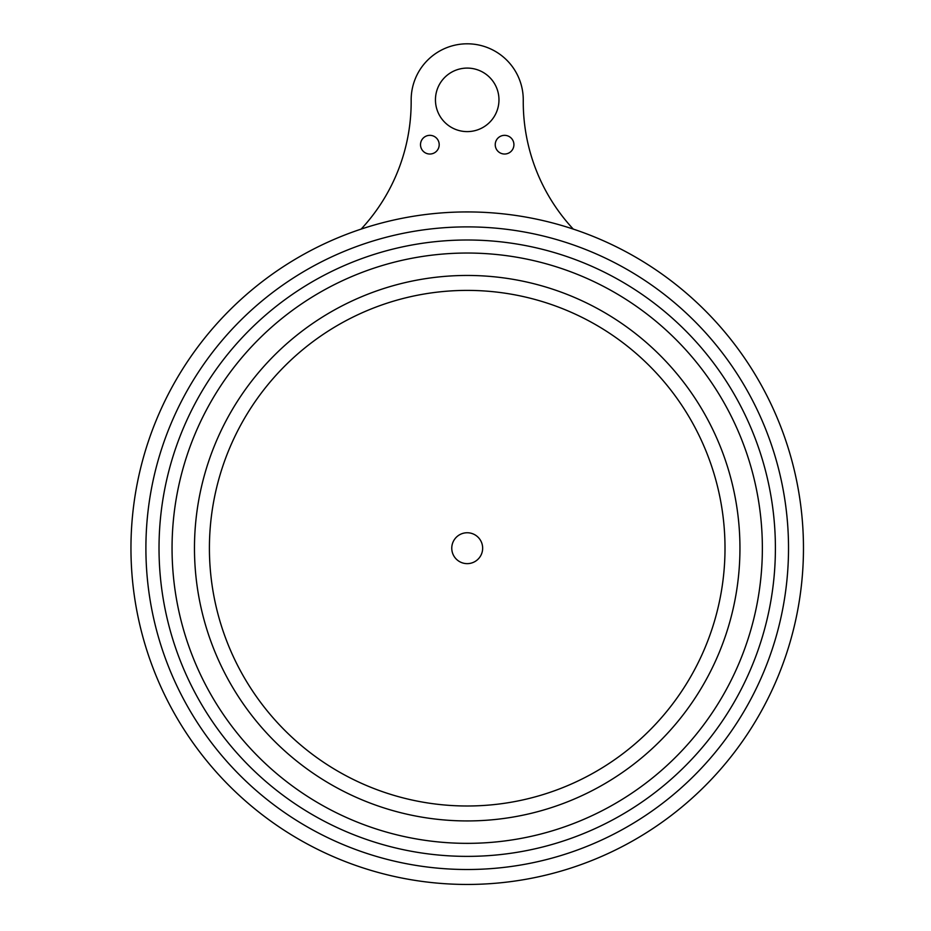 <?xml version="1.0" encoding="UTF-8"?>
<svg xmlns="http://www.w3.org/2000/svg" width="931" height="931" viewBox="0 0 931 931"><rect width="100%" height="100%" fill="white"/><g stroke="black" fill="none" stroke-linecap="round" stroke-linejoin="round"><path stroke-width="1.4" d="M160.667 580.013A308.184 308.184 0 0 0 499.028 854.728A308.184 308.184 0 0 0 773.754 516.379A308.184 308.184 0 0 0 435.394 241.653A308.184 308.184 0 0 0 160.667 580.013M468.805 563.558A15.443 15.443 0 0 1 451.849 549.79A15.443 15.443 0 0 1 465.616 532.835A15.443 15.443 0 0 1 482.572 546.602A15.443 15.443 0 0 1 468.805 563.558M173.631 578.663A295.162 295.162 0 0 0 497.689 841.775A295.162 295.162 0 0 0 760.79 517.717A295.162 295.162 0 0 0 436.732 254.617A295.162 295.162 0 0 0 173.631 578.663M195.929 576.347A272.736 272.736 0 0 0 495.373 819.478A272.736 272.736 0 0 0 738.492 520.033A272.736 272.736 0 0 0 439.048 276.914A272.736 272.736 0 0 0 195.929 576.347A272.736 272.736 0 0 0 495.373 819.478A272.736 272.736 0 0 0 738.492 520.033M467.211 884.45C447.939 884.089 447.939 884.089 467.211 884.45C486.482 884.089 486.482 884.089 467.211 884.45A336.254 336.254 0 0 1 130.957 548.196A336.254 336.254 0 0 1 467.211 211.931A336.254 336.254 0 0 1 803.465 548.196A336.254 336.254 0 0 1 467.211 884.45M573.287 229.107A186.805 186.805 0 0 1 523.257 101.863L523.257 99.85A56.046 56.046 0 0 0 467.211 43.804A56.046 56.046 0 0 0 411.165 99.85L411.165 101.863A186.805 186.805 0 0 1 361.135 229.107M435.452 99.85A31.759 31.759 0 0 1 483.096 72.35A31.759 31.759 0 0 1 483.096 127.349A31.759 31.759 0 0 1 435.452 99.85M420.509 144.689A9.345 9.345 0 0 1 434.521 136.589A9.345 9.345 0 0 1 434.521 152.777A9.345 9.345 0 0 1 420.509 144.689M495.234 144.689A9.345 9.345 0 0 1 509.245 136.589A9.345 9.345 0 0 1 509.245 152.777A9.345 9.345 0 0 1 495.234 144.689M210.79 574.811A257.794 257.794 0 0 0 493.826 804.617A257.794 257.794 0 0 0 723.631 521.581A257.794 257.794 0 0 0 440.596 291.775A257.794 257.794 0 0 0 210.79 574.811M467.211 869.507A321.311 321.311 0 0 1 145.899 548.196A321.311 321.311 0 0 1 467.211 226.885A321.311 321.311 0 0 1 788.522 548.196A321.311 321.311 0 0 1 467.211 869.507"/></g></svg>

